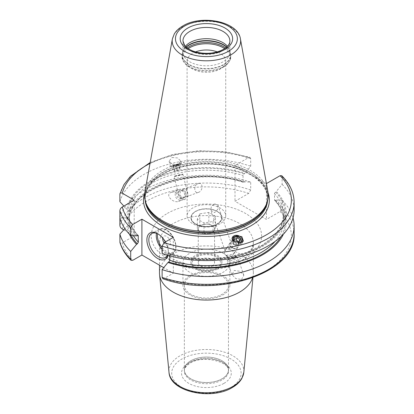 <?xml version="1.0" encoding="UTF-8"?>
<svg xmlns="http://www.w3.org/2000/svg" width="414" height="414" viewBox="0 0 414 414"><rect width="100%" height="100%" fill="white"/><g stroke="black" fill="none" stroke-linecap="round" stroke-linejoin="round"><path stroke-width="0.31" stroke-dasharray="2.07 1.55" d="M244.871 181.787A79.767 46.052 0 0 0 126.974 217.966L127.988 218.551L129.277 218.168L129.277 211.973L127.988 210.1L126.974 209.515A79.767 46.052 180 0 1 244.871 173.337L244.063 173.802L243.044 175.515L243.044 181.715L243.427 182.372L244.871 181.787L250.698 182.165L250.698 189.974L248.679 193.395L235.007 201.287L266.43 219.43L280.102 211.538L282.12 208.118L282.12 200.309L276.298 199.931L274.642 200.386L274.472 193.659L275.486 191.946L276.298 191.48A79.767 46.052 180 0 1 262.818 246.247A79.767 46.052 180 0 1 167.955 254.03L169.398 253.446L169.781 254.103L169.781 255.95M123.708 229.884L134.193 235.939L122.301 242.806A84.953 49.043 0 0 0 132.723 260.339M162.868 278.715L164.146 278.482L173.326 273.183L163.721 267.641M241.538 279.429L243.872 275.258L240.058 271.325L234.277 270.445L231.949 274.617L235.763 278.55L241.538 279.429M171.282 192.448C177.539 190.466 185.193 199.946 178.543 201.437C172.291 203.419 164.632 193.938 171.282 192.448L178.465 189.669A5.522 5.18 69 0 0 175.515 196.427A5.522 5.18 69 0 0 181.937 200.133A5.522 5.18 -111 0 0 182.414 199.978L178.543 201.437M150.189 162.5L172.912 154.443L198.694 150.748L225.185 151.741L249.958 157.33L248.679 157.558L235.007 165.45L235.007 201.287M249.958 157.33L250.698 158.645L250.698 166.226L244.871 173.337M266.43 183.593L266.43 219.43M268.049 192.753A62.938 36.334 0 0 0 254.884 176.928L266.419 183.588M254.884 176.928L246.558 172.12A62.938 36.334 0 0 0 161.91 174.408A62.938 36.334 180 0 0 144.776 192.753M235.007 165.45L246.558 172.12M281.748 175.696L282.12 176.788L282.12 184.37L276.298 191.48M119.879 241.952C119.993 243.225 120.8 243.51 122.301 242.806M282.12 200.309A87.711 50.637 180 0 1 293.029 217.909M126.974 217.966L119.879 217.614L119.879 218.204L126.974 217.852L127.988 217.267L129.277 217.645L129.277 223.845L127.988 225.718L126.974 226.303L124.873 228.6M119.879 217.614A87.711 50.637 180 0 1 250.698 182.165M134.193 200.102L134.193 235.939M138.183 235.431C132.946 229.775 129.975 223.814 129.272 217.547L129.277 217.645A77.289 44.624 180 0 0 137.733 235.281M243.427 182.372C196.609 166.097 129.991 187.821 129.272 218.266L129.277 218.168A77.289 44.624 0 0 1 243.044 181.715M126.974 209.515L123.843 206.079M129.437 234.215A79.767 46.052 180 0 1 126.974 226.303M283.388 234.215A79.767 46.052 0 0 0 276.298 199.931M136.527 235.887A79.767 46.052 180 0 1 126.974 217.852M167.955 254.03L162.128 253.647M282.12 184.37A87.711 50.637 180 0 1 294.121 209.939M119.879 201.675A87.711 50.637 180 0 1 250.698 166.226M171.996 157.491L177.539 157.941L180.737 161.056L177.834 164.72L172.286 164.265L169.093 161.149L171.996 157.491M144.91 191.915A61.831 35.697 180 0 1 162.692 170.351A61.831 35.697 0 0 1 227.095 161.952A61.831 35.697 0 0 1 267.915 191.915M182.947 52.252L182.947 40.981A23.463 13.548 0 0 0 197.431 53.499A23.463 13.548 0 0 0 223.001 50.56A23.463 13.548 0 0 0 229.873 40.981L229.873 52.252A23.463 13.548 0 0 1 223.001 61.831A23.463 13.548 180 0 1 197.431 64.765A23.463 13.548 180 0 1 182.947 52.252A23.463 13.548 180 0 1 183.376 49.685A23.463 13.548 180 0 1 185.348 46.285M229.873 52.252A23.463 13.548 0 0 0 229.449 49.685A23.463 13.548 0 0 0 227.477 46.285M195.584 51.91A19.323 11.157 0 0 0 192.748 53.261A19.323 11.157 180 0 0 187.092 61.148A19.323 11.157 180 0 0 192.748 69.04A19.323 11.157 180 0 0 220.077 69.04L223.244 67.208L220.077 69.04A19.323 11.157 0 0 0 225.733 61.148A19.323 11.157 0 0 0 217.236 51.91M220.077 223.751A19.323 11.157 180 0 1 199.015 226.168A19.323 11.157 180 0 1 187.092 215.86A19.323 11.157 180 0 1 192.748 207.973A19.323 11.157 180 0 1 213.805 205.556A19.323 11.157 180 0 1 225.733 215.86A19.323 11.157 180 0 1 220.077 223.751M214.576 203.812L217.924 205.251L217.526 209.567L214.576 212.641L210.897 210.25L211.337 206.224L214.576 203.812M228.217 259.764A4.14 0.812 160.7 0 1 228.368 259.418A4.14 0.812 160.7 0 1 233.253 257.203A4.14 0.812 -19.3 0 1 235.701 256.851A4.14 0.812 -19.3 0 1 236.032 257.032A4.14 0.812 -19.3 0 1 231.002 259.599A4.14 0.812 160.7 0 1 228.217 259.764L226.639 255.252L227.705 256.768L229.672 255.79L232.606 255.448L234.376 252.281L234.195 253.047L232.218 254.243L226.639 255.252M229.258 245.781L232.818 247.836L228.844 248.607L227.436 249.399L225.977 249.378L225.081 250.806L226.732 247.81L229.258 245.781M227.705 256.768A4.554 4.088 -146.7 0 1 225.081 250.32A4.554 4.088 -146.7 0 1 225.977 249.378M232.813 240.368A4.554 4.088 33.3 0 0 230.588 241.952A4.554 4.088 33.3 0 0 231.017 246.853A4.554 4.088 33.3 0 0 235.97 248.54A4.554 4.088 33.3 0 0 238.195 246.956A4.554 4.088 33.3 0 0 237.765 242.055A4.554 4.088 33.3 0 0 232.813 240.368M232.606 255.448A4.554 4.088 33.3 0 0 232.694 255.324A4.554 4.088 33.3 0 0 232.715 251.081A4.554 4.088 33.3 0 0 228.844 248.607M235.68 248.281A4.068 3.648 33.3 0 0 237.957 243.639A4.068 3.648 33.3 0 0 232.865 240.984A4.068 3.648 -146.7 0 0 230.588 245.626A4.068 3.648 -146.7 0 0 235.68 248.281M233.884 257.539A5.522 1.082 160.7 0 0 227.369 260.494A5.522 1.082 160.7 0 0 227.172 260.96A5.522 1.082 160.7 0 0 230.883 260.732A5.522 1.082 -19.3 0 0 237.595 257.317A5.522 1.082 -19.3 0 0 237.15 257.073A5.522 1.082 -19.3 0 0 233.884 257.539M198.244 192.417L186.849 196.614C188.686 193.752 187.718 189.136 183.568 189.214L198.244 183.593C193.467 184.587 193.768 193.907 198.244 192.417C203.124 191.392 203.445 181.891 198.244 183.593M180.607 190.347C185.995 190.611 187.501 192.712 185.12 196.655L183.154 198.197L180.214 197.975C178.698 195.92 176.778 192.37 180.607 190.347L179.215 190.859A4.14 3.881 69 0 0 177.006 195.925A4.14 3.881 69 0 0 181.824 198.71A4.14 3.881 -111 0 0 182.181 198.591A4.14 3.881 -111 0 0 184.39 193.524A4.14 3.881 -111 0 0 179.572 190.745A4.14 3.881 69 0 0 179.215 190.859M182.181 198.591L183.154 198.197M183.568 189.214C178.703 191.485 178.496 196.702 183.982 197.385L185.389 197.343M182.414 199.978A5.522 5.18 -111 0 0 185.363 193.224A5.522 5.18 -111 0 0 178.941 189.514A5.522 5.18 69 0 0 178.465 189.669M180.214 197.975L183.982 197.385M180.007 174.987L174.015 176.276L176.856 175.35L182.853 174.066L180.007 174.987M185.12 196.655L188.354 196.06L186.849 196.614M174.615 176.638L182.491 174.667L174.615 176.638L174.02 176.281L179.516 198.275M190.952 217.681A15.458 8.927 180 0 0 200.495 225.93A15.458 8.927 180 0 0 217.345 223.995A15.458 8.927 0 0 0 221.868 217.681A15.458 8.927 0 0 0 212.325 209.437A15.458 8.927 0 0 0 195.48 211.373A15.458 8.927 180 0 0 190.952 217.681L190.952 217.909A15.458 8.927 180 0 1 195.48 211.595L195.48 211.595A15.458 8.927 180 0 1 217.345 211.595A15.458 8.927 180 0 1 221.868 217.909A15.458 8.927 180 0 1 217.345 224.217A15.458 8.927 180 0 1 200.495 226.153A15.458 8.927 180 0 1 190.952 217.909M196.459 268.505A14.076 8.13 180 0 0 216.367 268.505L217.345 267.946A15.458 8.927 180 0 1 195.48 267.946A15.458 8.927 180 0 1 190.952 261.632A15.458 8.927 180 0 1 195.48 255.324A15.458 8.927 180 0 1 212.325 253.389A15.458 8.927 180 0 1 221.868 261.632A15.458 8.927 180 0 1 217.345 267.946L216.367 268.505A14.076 8.13 0 0 0 216.367 257.011A14.076 8.13 0 0 0 196.459 257.011A14.076 8.13 180 0 0 196.459 268.505L195.48 267.946M217.345 269.069A15.458 8.927 180 0 1 200.495 271.004A15.458 8.927 180 0 1 190.952 262.761A15.458 8.927 180 0 1 195.48 256.447A15.458 8.927 0 0 1 212.325 254.517A15.458 8.927 0 0 1 221.868 262.761A15.458 8.927 0 0 1 217.345 269.069M217.148 211.487A15.183 8.766 0 0 1 217.148 223.881A15.183 8.766 180 0 1 195.677 223.881A15.183 8.766 180 0 1 195.677 211.487A15.183 8.766 0 0 1 217.148 211.487L217.345 211.595M212.17 266.083A8.145 4.699 0 0 0 214.555 262.761A8.145 4.699 0 0 0 209.531 258.419A8.145 4.699 0 0 0 200.655 259.433A8.145 4.699 180 0 0 198.27 262.761A8.145 4.699 180 0 0 203.295 267.102A8.145 4.699 180 0 0 212.17 266.083M200.655 225.63A8.145 4.699 180 0 1 204.304 224.409A8.145 4.699 180 0 1 212.17 225.63A8.145 4.699 180 0 1 214.555 228.952A8.145 4.699 180 0 1 214.276 230.168A8.145 4.699 180 0 1 212.17 232.275A8.145 4.699 180 0 1 208.521 233.491L213.06 232.792L215.492 227.545L208.847 223.71L199.765 225.112L197.328 230.355L203.978 234.195L208.521 233.491A8.145 4.699 180 0 1 200.655 232.275A8.145 4.699 180 0 1 198.27 228.952A8.145 4.699 180 0 1 198.544 227.736A8.145 4.699 180 0 1 200.655 225.63M215.492 216.279L208.847 212.439L199.765 213.847L197.328 219.089L203.978 222.929L213.06 221.521L215.492 216.279L215.492 227.545M213.06 221.521L213.06 232.792M208.847 212.439L208.847 223.71M199.765 213.847L199.765 225.112M197.328 219.089L197.328 230.355M203.978 222.929L203.978 234.195M229.873 262.761A23.463 13.548 0 0 1 223.001 272.34A23.463 13.548 180 0 1 197.431 275.274A23.463 13.548 180 0 1 182.947 262.761A23.463 13.548 180 0 1 189.819 253.182A23.463 13.548 0 0 1 215.389 250.242A23.463 13.548 0 0 1 229.873 262.761L229.873 285.298A23.463 13.548 0 0 0 215.389 272.785A23.463 13.548 0 0 0 189.819 275.719A23.463 13.548 180 0 0 182.947 285.298A23.463 13.548 180 0 0 197.431 297.811A23.463 13.548 180 0 0 223.001 294.877A23.463 13.548 0 0 0 229.873 285.298M228.461 285.298A22.046 12.73 0 0 1 222.002 294.297A22.046 12.73 180 0 1 197.975 297.061A22.046 12.73 180 0 1 184.365 285.298A22.046 12.73 180 0 1 190.823 276.298A22.046 12.73 0 0 1 214.85 273.54A22.046 12.73 0 0 1 228.461 285.298L228.461 369.79A22.046 12.73 0 0 0 214.85 358.027A22.046 12.73 0 0 0 190.823 360.785A22.046 12.73 180 0 0 184.365 369.79A22.046 12.73 180 0 0 197.975 381.548A22.046 12.73 180 0 0 222.002 378.789A22.046 12.73 0 0 0 228.461 369.79M184.302 369.816A22.113 12.767 180 0 0 197.949 381.61A22.113 12.767 180 0 0 222.049 378.846A22.113 12.767 0 0 0 228.523 369.816A22.113 12.767 0 0 0 214.871 358.022A22.113 12.767 0 0 0 190.776 360.791A22.113 12.767 180 0 0 184.302 369.816L184.302 370.944A22.113 12.767 180 0 1 190.776 361.919A22.113 12.767 0 0 1 214.871 359.15A22.113 12.767 0 0 1 228.523 370.944C230.665 362.291 203.083 354.441 190.207 363.181C183.971 367.228 184.323 370.132 184.302 370.944A22.113 12.767 180 0 0 197.949 382.738A22.113 12.767 180 0 0 222.049 379.969A22.113 12.767 0 0 0 228.523 370.944L228.523 369.816M252.587 277.794A46.927 27.091 0 0 0 253.264 274.472A46.927 27.091 0 0 0 253.337 272.966A46.927 27.091 0 0 0 224.372 247.934A46.927 27.091 0 0 0 173.228 253.808A46.927 27.091 180 0 0 159.483 272.966M173.326 237.346L173.326 273.183M165.352 241.952A15.183 8.766 60 0 1 168.348 252.281A15.183 8.766 60 0 1 167.939 255.443M167.473 255.314A13.802 7.969 -120 0 0 168.348 251.153A13.802 7.969 -120 0 0 158.593 234.246L157.615 233.687L158.593 234.246A13.802 7.969 60 0 0 158.117 233.988M163.985 242.749A5.522 3.188 60 0 0 166.594 245.404A5.522 3.188 -120 0 0 170.496 243.153A5.522 3.188 -120 0 0 166.594 236.389A5.522 3.188 60 0 0 162.718 238.122M232.347 237.274A5.656 5.077 -146.7 0 0 232.223 237.455A5.656 5.077 -146.7 0 0 232.756 243.541A5.656 5.077 -146.7 0 0 238.909 245.637A5.656 5.077 33.3 0 0 241.678 243.67A5.656 5.077 33.3 0 0 242.34 242.071M232.301 239.732A4.694 4.212 33.3 0 0 238.438 244.979A4.694 4.212 33.3 0 0 241.103 242.635M240.425 242.811A4.14 3.716 33.3 0 1 238.381 244.276A4.14 3.716 -146.7 0 1 232.968 240.7M234.95 242.112L236.461 243.427L238.226 242.951M234.252 240.229L233.211 240.508L232.72 243.375L235.121 245.461L238.009 244.684L238.309 242.93M234.552 238.474L233.211 240.508M239.349 242.651L238.009 244.684M236.461 243.427L235.121 245.461M234.06 241.341L232.72 243.375M173.916 165.17A5.656 0.274 166 0 1 181.363 163.571A5.656 0.274 166 0 1 181.353 163.597A5.656 0.274 166 0 1 177.834 164.72A5.656 0.274 -14 0 1 170.408 166.335A5.656 0.274 -14 0 1 170.387 166.319A5.656 0.274 -14 0 1 173.916 165.17M177.637 165.295L171.458 166.609L180.556 164.332L177.637 165.295M179.883 163.934L171.862 165.936L179.883 163.934L180.556 164.332M178.274 164.446L172.985 165.724L178.765 164.167L178.274 164.446L179.614 169.797L174.325 171.07L179.614 169.797M175.386 165.222L176.726 170.573M178.765 164.167L180.1 169.517M172.985 165.724L174.325 171.07M173.476 165.445L174.811 170.791M176.364 164.663L177.699 170.014M122.301 229.071A84.953 49.043 180 0 1 248.679 193.395M280.102 211.538A84.953 49.043 180 0 1 266.481 270.621A84.953 49.043 180 0 1 164.146 278.482M167.375 213.401A55.207 31.873 180 0 1 245.45 213.401A55.207 31.873 180 0 1 245.45 258.476A55.207 31.873 180 0 1 167.375 258.476A55.207 31.873 180 0 1 167.375 213.401M250.698 189.974A87.711 50.637 0 0 0 119.879 225.418M294.121 233.687A87.711 50.637 0 0 0 282.12 208.118M127.988 218.551A78.67 45.421 180 0 1 244.063 182.253M275.486 200.397A78.67 45.421 180 0 1 280.992 236.591M131.248 235.54A78.67 45.421 180 0 1 127.988 225.718M133.422 235.685A77.289 44.624 180 0 1 129.277 223.845M275.196 241.362A77.289 44.624 0 0 0 283.704 221.009A77.289 44.624 0 0 0 274.472 199.858M274.472 193.659A77.289 44.624 180 0 1 283.704 214.809A77.289 44.624 180 0 1 169.781 254.103M129.277 211.973A77.289 44.624 180 0 1 243.044 175.515M137.334 235.421A78.67 45.421 180 0 1 127.988 217.267M244.063 173.802A78.67 45.421 0 0 0 127.988 210.1M168.762 253.565A78.67 45.421 0 0 0 262.041 245.797A78.67 45.421 0 0 0 275.486 191.946M282.12 176.788A87.711 50.637 180 0 1 294.121 202.358M119.879 194.094A87.711 50.637 180 0 1 250.698 158.645M248.679 157.558A84.953 49.043 0 0 0 150.028 163.421M267.594 200.764A61.282 35.381 0 0 0 267.692 198.751A61.282 35.381 0 0 0 229.863 166.066A61.282 35.381 0 0 0 163.08 173.735A61.282 35.381 180 0 0 145.133 198.751A61.282 35.381 180 0 0 145.231 200.764M145.79 202.637A61.282 35.381 180 0 1 145.133 197.457A61.282 35.381 180 0 1 163.08 172.436A61.282 35.381 0 0 1 229.863 164.767A61.282 35.381 0 0 1 267.692 197.457L267.692 198.751C267.118 186 256.985 176.028 237.3 168.834C213.971 160.756 181.529 163.251 162.738 174.491C151.136 181.472 145.267 189.555 145.133 198.751L145.133 197.457L146.189 203.817A61.339 35.413 180 0 1 163.038 172.064A61.339 35.413 0 0 1 235.173 165.828A61.339 35.413 0 0 1 266.637 203.817L267.692 197.457A61.282 35.381 0 0 1 267.03 202.637M240.456 39.004A34.227 19.763 0 0 0 217.862 22.418A34.227 19.763 0 0 0 182.207 27.07A34.227 19.763 0 0 0 172.369 39.004M183.376 49.685L182.615 51.952A24.235 13.993 180 0 0 195.051 66.959A24.235 13.993 180 0 0 223.55 64.496A24.235 13.993 0 0 0 230.21 51.952A24.235 13.993 0 0 0 226.753 46.999M226.593 47.144A24.291 14.024 0 0 1 230.701 54.953A24.291 14.024 0 0 1 223.591 64.869A24.291 14.024 180 0 1 197.116 67.912A24.291 14.024 180 0 1 182.119 54.953L182.615 51.952A24.235 13.993 180 0 1 186.067 46.999M229.449 49.685L230.21 51.952L230.701 56.532A24.291 14.024 0 0 1 223.591 66.452A24.291 14.024 180 0 1 197.116 69.49A24.291 14.024 180 0 1 182.119 56.532L182.119 54.953A24.291 14.024 180 0 1 186.233 47.144M187.206 47.946A24.291 14.024 180 0 0 182.119 56.532C181.617 59.818 184.106 63.373 189.576 67.208A23.805 13.745 180 0 0 223.244 67.208C228.725 63.363 231.214 59.802 230.701 56.532A24.291 14.024 0 0 0 225.62 47.946M192.748 69.04L189.576 67.208A23.805 13.745 180 0 1 188.189 48.645M223.244 67.208A23.805 13.745 0 0 0 224.631 48.645M224 383.354A24.871 14.361 0 0 0 224 363.047A24.871 14.361 0 0 0 188.825 363.047A24.871 14.361 180 0 0 188.825 383.354A24.871 14.361 180 0 0 224 383.354M230.96 387.369A34.714 20.043 0 0 0 230.96 359.026A34.714 20.043 0 0 0 181.865 359.026A34.714 20.043 0 0 0 181.865 387.369A34.714 20.043 0 0 0 230.96 387.369M243.82 372.326A37.467 21.631 0 0 0 221.707 351.377A37.467 21.631 0 0 0 179.919 355.828A37.467 21.631 0 0 0 169.005 372.326M239.592 261.86A46.927 27.091 180 0 1 188.453 267.729A46.927 27.091 180 0 1 159.483 242.702A46.927 27.091 180 0 1 173.228 223.544A46.927 27.091 180 0 1 224.372 217.671A46.927 27.091 180 0 1 253.337 242.702A46.927 27.091 180 0 1 239.592 261.86M162.128 249.337A13.802 7.969 -120 0 0 166.009 252.504A13.802 7.969 -120 0 0 172.907 253.187A13.802 7.969 -120 0 0 175.024 242.128A13.802 7.969 -120 0 0 166.009 229.967A13.802 7.969 -120 0 0 159.105 229.284A13.802 7.969 -120 0 0 156.482 233.294M162.128 247.572A12.974 7.488 -120 0 0 166.594 251.489A12.974 7.488 -120 0 0 175.769 246.195A12.974 7.488 -120 0 0 166.594 230.303A12.974 7.488 -120 0 0 157.579 233.724M169.398 253.446L188.07 257.586L207.968 258.838L227.762 257.125L246.128 252.561L261.819 245.461L273.768 236.337L281.199 225.878L283.704 214.809L283.704 221.009C283.678 213.784 280.661 206.907 274.642 200.386M187.092 61.148L187.092 215.86M236.032 257.032L234.376 252.281M232.818 247.836L217.924 205.251M225.081 250.806L210.902 210.25M225.081 250.32L225.263 250.046M226.732 247.81L230.588 241.952M234.195 253.047L238.195 246.956M228.368 259.418L227.369 260.494M235.701 256.851L237.15 257.073M243.872 275.258L237.595 257.317M231.949 274.617L227.172 260.96M225.733 61.148L225.733 215.86M188.344 196.086L184.572 199.714L179.536 198.285M182.853 174.066L188.354 196.06M182.491 174.667L182.848 174.077M190.952 261.632L190.952 262.761M221.868 261.632L221.868 262.761M214.555 228.952L214.555 262.761M198.27 228.952L198.27 262.761M182.947 262.761L182.947 285.298M184.365 285.298L184.365 369.79M252.959 277.659L253.264 274.472M253.337 272.966L253.337 242.702L252.478 246.889C251.081 250.646 247.36 254.372 241.31 258.067C228.337 265.85 205.38 268.629 187.382 264.132C179.309 262.166 172.793 259.34 167.825 255.661L162.36 250.377C160.285 247.386 159.328 244.829 159.483 242.702L159.483 265.193M168.348 251.153L168.348 252.281M165.491 257.472L172.907 253.187C179.453 250.051 174.76 234.288 166.423 229.925C163.659 228.362 161.222 228.15 159.105 229.284L151.69 233.563M241.678 243.67L243.391 241.067M232.223 237.455L232.43 237.134M180.737 161.056L181.363 163.571M169.093 161.149L170.387 166.319M171.474 166.635L170.408 166.335M171.862 165.936L171.458 166.609M180.556 164.363L181.353 163.597"/><path stroke-width="0.62" d="M123.843 206.079L119.879 201.675L119.879 194.094C119.993 192.815 120.8 192.531 122.301 193.234L134.193 200.102L122.301 206.969C120.8 207.994 119.993 209.21 119.879 210.622L119.879 225.418C119.993 226.831 120.8 228.047 122.301 229.071L123.708 229.884M131.078 260.344L130.7 259.252L130.7 251.448A87.711 50.637 180 0 1 119.879 234.143L119.936 242.418C121.819 248.876 125.53 254.853 131.078 260.344L132.723 260.339L141.904 255.04L163.721 267.641M266.419 183.588L280.102 175.702L281.748 175.696C289.867 183.78 293.992 192.665 294.121 202.358A87.711 50.637 180 0 1 250.051 246.283A87.711 50.637 180 0 1 162.128 246.066L162.128 253.647A87.711 50.637 180 0 0 250.051 253.865A87.711 50.637 180 0 0 294.121 209.939L294.121 202.358M162.128 277.396L162.868 278.715C217.112 298.654 296.46 273.085 294.121 233.687A87.711 50.637 0 0 1 250.051 277.613A87.711 50.637 0 0 1 162.128 277.396L162.128 269.592A87.711 50.637 180 0 0 250.051 269.804A87.711 50.637 180 0 0 294.121 225.878L294.121 233.687M130.7 251.448L136.527 244.338L137.334 243.872L138.354 242.159A77.289 44.624 180 0 1 133.422 235.685M119.879 210.622A87.711 50.637 0 0 0 130.7 227.923L130.7 235.504L136.527 235.887L138.183 235.431L138.354 242.159M130.7 227.923L132.723 224.502L141.904 219.203L141.904 255.04M293.029 217.909A87.711 50.637 180 0 1 294.121 225.878M119.879 234.143L124.873 228.6M119.879 194.094L123.921 184.639L130.462 176.317L150.189 162.5M136.527 244.338A79.767 46.052 180 0 1 129.437 234.215M283.388 234.215A79.767 46.052 0 0 1 167.955 262.481L162.128 269.592M167.955 262.481L168.762 262.015L169.781 260.302A77.289 44.624 0 0 0 275.196 241.362M169.781 255.95L169.781 260.302M130.7 235.504A87.711 50.637 180 0 1 119.879 218.204M141.904 219.203L173.326 237.346L164.146 242.645L162.128 246.066M240.829 242.718L243.391 241.067L241.848 236.642L234.992 235.488L232.43 237.134L233.972 241.559L240.829 242.718M250.134 220.838A61.831 35.697 180 0 1 188.292 229.729A61.831 35.697 180 0 1 145.702 202.358A61.831 35.697 180 0 1 144.91 191.915L172.369 39.004A34.227 19.763 0 0 0 191.698 58.886A34.227 19.763 0 0 0 230.614 55.015A34.227 19.763 0 0 0 240.456 39.004L267.915 191.915A61.831 35.697 0 0 1 267.123 202.358A61.831 35.697 0 0 1 250.134 220.838M185.348 46.285A23.463 13.548 180 0 1 189.819 42.673A23.463 13.548 0 0 1 227.477 46.285M217.236 51.91A19.323 11.157 0 0 0 195.584 51.91M169.005 372.326A37.467 21.631 0 0 0 193.043 391.328A37.467 21.631 0 0 0 232.906 386.417A37.467 21.631 0 0 0 243.82 372.326L241.931 378.313C239.903 381.931 236.704 384.994 232.337 387.504C211.533 400.493 169.911 391.96 169.005 372.326L159.561 274.472A46.927 27.091 180 0 0 189.669 298.277A46.927 27.091 180 0 0 239.592 292.124A46.927 27.091 0 0 0 252.587 277.794M159.561 274.472A46.927 27.091 180 0 1 159.483 272.966L159.483 265.193M167.939 255.443A15.183 8.766 60 0 1 157.615 258.476A15.183 8.766 60 0 1 146.882 239.882A15.183 8.766 60 0 1 157.615 233.682L157.615 233.682A15.183 8.766 60 0 1 165.352 241.952M167.473 255.314A13.802 7.969 -120 0 1 165.491 257.472A13.802 7.969 -120 0 1 158.593 256.789A13.802 7.969 60 0 1 149.573 244.622A13.802 7.969 60 0 1 151.69 233.563A13.802 7.969 60 0 1 158.117 233.988M163.985 242.749A5.522 3.188 60 0 1 162.718 238.122M242.34 242.071A5.656 5.077 33.3 0 0 240.482 236.891A5.656 5.077 33.3 0 0 234.992 235.488A5.656 5.077 -146.7 0 0 232.347 237.274M241.103 242.635A4.694 4.212 33.3 0 0 240.001 237.962A4.694 4.212 33.3 0 0 235.188 236.554A4.694 4.212 33.3 0 0 232.301 239.732M232.968 240.7A4.14 3.716 -146.7 0 1 235.514 236.849A4.14 3.716 33.3 0 1 240.006 238.371A4.14 3.716 33.3 0 1 240.425 242.811M238.226 242.951L239.349 242.651L239.841 239.784L237.439 237.698L234.552 238.474L234.06 241.341L234.95 242.112M237.439 237.698L236.099 239.732L234.252 240.229M239.841 239.784L238.5 241.817L236.099 239.732M238.309 242.93L238.5 241.817M119.879 241.952A87.711 50.637 0 0 0 130.7 259.252M280.992 236.591A78.67 45.421 180 0 1 168.762 262.015M137.334 243.872A78.67 45.421 180 0 1 131.248 235.54M138.354 235.959A77.289 44.624 180 0 1 137.733 235.281M122.301 206.969A84.953 49.043 0 0 0 132.723 224.502M164.146 242.645A84.953 49.043 0 0 0 266.481 234.785A84.953 49.043 0 0 0 280.102 175.702M150.028 163.421A84.953 49.043 0 0 0 122.301 193.234M268.049 192.753A62.938 36.334 0 0 1 250.915 225.796A62.938 36.334 180 0 1 176.545 232.088A62.938 36.334 180 0 1 144.776 192.753M145.231 200.764A61.282 35.381 180 0 0 184.582 231.809A61.282 35.381 180 0 0 249.745 223.767A61.282 35.381 0 0 0 267.594 200.764M267.03 202.637A61.282 35.381 0 0 1 249.745 222.473A61.282 35.381 180 0 1 187.18 231.048A61.282 35.381 180 0 1 145.79 202.637M145.702 202.358L146.189 203.817A61.339 35.413 180 0 0 188.437 230.965A61.339 35.413 180 0 0 249.782 222.147A61.339 35.413 0 0 0 266.637 203.817L267.123 202.358M228.295 51.362A30.952 17.869 0 0 0 228.295 26.092A30.952 17.869 0 0 0 184.525 26.092A30.952 17.869 0 0 0 184.525 51.362A30.952 17.869 0 0 0 228.295 51.362M187.868 28.023A26.222 15.142 0 0 0 187.868 49.432A26.222 15.142 0 0 0 224.957 49.432A26.222 15.142 0 0 0 224.957 28.023A26.222 15.142 0 0 0 187.868 28.023M189.819 31.402A23.463 13.548 0 0 0 182.947 40.981L184.685 45.509C185.607 46.973 189.503 50.446 197.1 52.304C207.109 54.332 215.932 53.328 223.576 49.297C230.117 45.079 229.868 41.933 229.873 40.981A23.463 13.548 0 0 0 215.389 28.468A23.463 13.548 0 0 0 189.819 31.402M226.753 46.999A24.235 13.993 0 0 0 189.276 44.707A24.235 13.993 180 0 0 186.067 46.999M186.233 47.144A24.291 14.024 180 0 1 189.234 45.033A24.291 14.024 0 0 1 226.593 47.144M225.62 47.946A24.291 14.024 0 0 0 189.234 46.616A24.291 14.024 180 0 0 187.206 47.946M188.189 48.645A23.805 13.745 180 0 1 189.581 47.77A23.805 13.745 0 0 1 224.631 48.645M156.482 233.294A13.802 7.969 -120 0 0 162.128 249.337M157.579 233.724A12.974 7.488 -120 0 0 162.128 247.572M240.456 39.004C238.029 21.295 201.432 14.464 182.869 25.927C179.045 28.126 176.173 30.817 174.253 34L172.369 39.004M243.82 372.326L252.959 277.659"/></g></svg>
